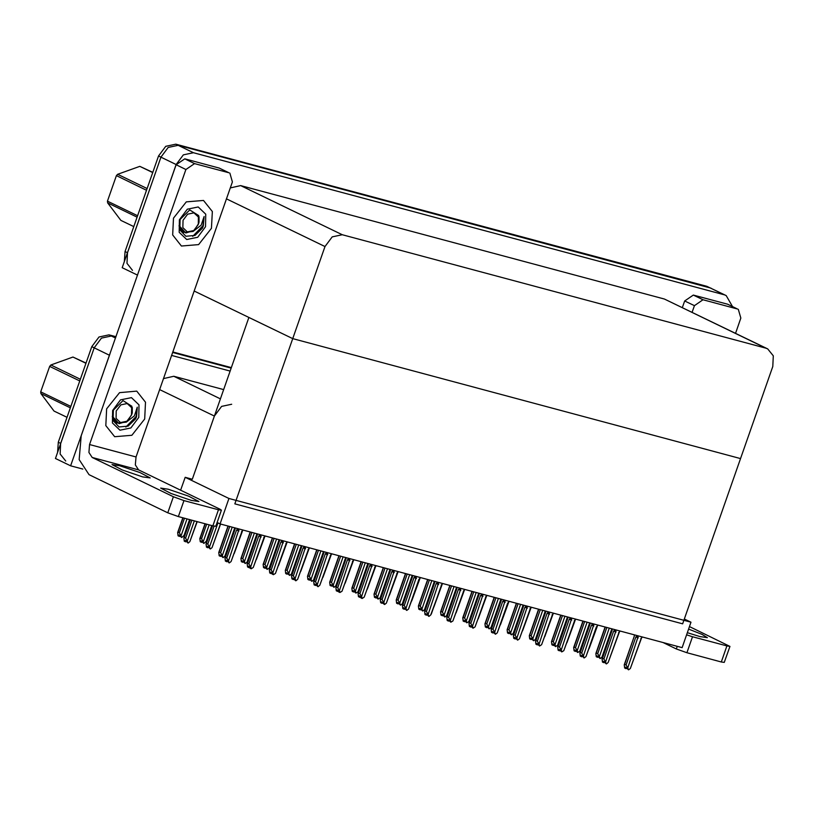 <?xml version="1.0" encoding="UTF-8"?>
<svg xmlns="http://www.w3.org/2000/svg" width="814" height="814" viewBox="0 0 814 814"><rect width="100%" height="100%" fill="white"/><g stroke="black" fill="none" stroke-linecap="round" stroke-linejoin="round"><path stroke-width="1.22" d="M231.654 404.243L221.612 406.359L214.377 416.035L192.257 479.202L185.134 477.289L180.606 490.201M82.855 469.068L70.655 465.791L55.433 458.435L94.17 347.832L101.404 338.156L111.447 336.029L115.781 337.189L111.447 336.029L101.404 338.156L94.17 347.832L60.694 443.427L60.175 454.019L65.751 461.019M172.639 352.411L231.166 368.091L172.639 352.411M171.581 355.423L230.118 371.092M70.655 465.791L110.073 353.479M223.636 389.611L173.83 376.272L163.451 378.632M691.015 622.211L228.958 498.483L220.055 523.911L682.112 647.639L691.015 622.211L684.35 618.996M220.055 523.911L217.104 522.486M228.958 498.483L185.134 477.289M192.257 479.202L248.911 317.44L292.735 338.634L740.537 458.547L682.661 623.809L234.859 503.897L292.735 338.634L740.537 458.547L772.781 366.453L773.3 355.86L767.724 348.86L766.025 348.229L342.246 234.747L332.214 236.864L324.979 246.54L292.735 338.634L194.159 290.964M137.515 275.132L122.212 267.745L160.948 157.143L168.183 147.466L178.225 145.34L710.998 288.187L178.225 145.34L168.183 147.466L160.948 157.143L127.472 252.737L126.953 263.329L132.529 270.329M137.434 275.112L176.17 164.499L183.404 154.823L193.437 152.696L724.521 294.912L726.22 295.543L732.366 306.41M767.724 348.86L664.387 299.064L240.608 185.582L230.23 187.942M57.591 452.279L58.262 442.246L91.738 346.652L98.972 336.976L109.005 334.849L115.944 336.711M172.802 351.933L231.339 367.613M124.369 261.589L125.041 251.557L158.516 155.962L165.751 146.286L175.783 144.159L706.867 286.375L726.22 295.543M179.416 532.783L181.685 537.545L178.877 534.961L179.253 536.365L178.032 535.775L177.625 532.59L178.012 532.102L179.416 532.783L184.513 518.223M183.018 517.826L178.012 532.102M181.156 535.581L186.996 518.894M181.685 537.545L184.463 534.981L189.835 519.647M189.56 519.576L183.72 536.263M179.843 535.429L179.497 536.426L180.199 535.958M179.701 535.358L179.334 536.385M196.947 521.55L189.906 541.656L188.207 543.019L185.063 540.354L185.45 541.758L186.396 541.341M186.04 540.822L185.694 541.819M185.45 541.758L184.229 541.168L183.822 537.983L184.208 537.494L185.612 538.166L191.9 520.207M185.531 541.778L185.887 540.75M189.906 541.656L197.222 521.632M185.612 538.166L187.352 540.964L194.383 520.868M187.881 542.928L187.352 540.964M190.405 519.8L184.208 537.494M201.597 538.715L203.866 543.477L201.058 540.903L201.434 542.307L200.213 541.717L199.806 538.532L200.193 538.044L201.597 538.715L206.695 524.165M205.199 523.768L200.193 538.044M203.337 541.514L209.178 524.827M203.866 543.477L206.644 540.923L212.016 525.59M211.742 525.518L205.901 542.205M202.025 541.371L201.679 542.368L202.381 541.9M201.434 542.307L201.882 541.3M234.992 528.398L227.93 548.27M228.083 548.148L228.795 546.967M257.173 534.34L250.112 554.202M250.264 554.08L250.977 552.899M207.723 547.69L208.577 547.283M208.221 546.764L207.875 547.761M220.36 523.992L212.098 547.598L210.388 548.962L207.244 546.296L207.631 547.69L208.069 546.693M207.631 547.69L206.41 547.1L206.003 543.915L206.39 543.437L207.794 544.108L214.092 526.119M212.098 547.598L220.635 524.063M207.794 544.108L209.534 546.906L217.938 522.893M210.063 548.87L209.534 546.906M212.586 525.742L206.39 543.437M242.033 531.379L234.279 553.53L242.562 530.738M264.214 537.321L256.461 559.472L264.743 536.68M286.396 543.264L278.642 565.415L286.925 542.623M220.472 556.308L221.327 555.901M220.97 555.382L220.625 556.379M220.828 555.311L220.462 556.338L219.159 555.728L218.752 552.533L219.139 552.055L220.543 552.726L229.731 526.505M234.778 527.848L224.847 556.216L223.148 557.58L220.004 554.914L220.38 556.308M224.847 556.216L234.992 528.093M220.543 552.726L222.283 555.524L232.214 527.167M222.812 557.488L222.283 555.524M228.235 526.098L219.139 552.055M242.643 529.965L231.054 561.548L229.355 562.922L226.211 560.256L226.597 561.65L225.376 561.06L224.969 557.875L235.002 529.222L225.356 557.397L226.75 558.068L236.559 530.056L237.444 529.283L238.797 529.945L239.123 529.019M229.029 562.83L228.49 560.866L238.797 529.945M224.969 557.875L225.356 557.397M226.75 558.068L228.49 560.866M236.559 530.056L238.97 530.952M242.318 530.881L243.03 530.067M241.534 531.634L242.959 530.25M227.187 560.724L226.841 561.721L227.544 561.243M231.054 561.548L241.839 531.613M226.597 561.65L227.035 560.653M688.603 629.11L702.126 634.411L707.386 637.677L699.857 636.579L687.362 632.651M703.031 299.745L694.403 305.647L684.666 300.936L693.294 295.034L703.031 299.745L737.474 308.974L727.726 304.263L737.474 308.974M693.294 295.034L727.726 304.263M684.666 300.936L682.346 307.56M729.904 646.387L724.297 662.403L721.326 661.975L726.933 645.96L729.904 646.387L689.489 626.556M686.589 634.839L692.5 636.741L686.884 652.757L721.326 661.975M686.884 652.757L676.322 648.941L677.228 646.336M663.125 642.561L676.322 648.941M692.5 636.741L726.933 645.96M735.52 333.282L740.842 318.081L738.318 309.289M692.083 312.271L694.403 305.647M168.223 489.224L188.553 496.092L198.891 501.505L191.351 500.407L171.021 493.538L160.684 488.125L168.223 489.224M119.526 465.679L139.866 472.547L150.193 477.96L142.654 476.862L122.324 469.993L111.996 464.58L119.526 465.679M173.453 218.152L172.629 234.92L181.451 246.021L198.596 244.566L211.487 228.337L212.312 211.569L203.48 200.468L186.345 201.923L173.453 218.152L186.345 201.923L203.48 200.468L212.312 211.569L211.487 228.337L198.596 244.566L181.451 246.021L172.629 234.92L173.453 218.152M106.675 408.842L105.851 425.61L114.682 436.711L131.817 435.256L144.709 419.027L145.533 402.258L136.711 391.158L119.566 392.613L106.675 408.842L119.566 392.613L136.711 391.158L145.533 402.258L144.709 419.027L131.817 435.256L114.682 436.711L105.851 425.61L106.675 408.842M194.536 163.583L185.897 169.475L176.16 164.774L184.798 158.872L194.536 163.583L228.968 172.802L219.231 168.091L228.968 172.802M184.798 158.872L219.231 168.091M176.16 164.774L81.247 435.785L79.162 459.605L88.991 474.643L167.816 512.769L173.423 496.754L92.165 457.458L88.889 452.442L89.591 444.505L185.897 169.475M221.408 510.225L215.791 526.241L212.82 525.803L218.427 509.788L221.408 510.225L219.872 509.188L138.614 469.892L92.165 457.458M173.423 496.754L183.995 500.569L178.388 516.585L212.82 525.803M178.388 516.585L167.816 512.769M183.995 500.569L218.427 509.788M89.591 444.505L136.03 456.939L232.346 181.919L229.813 173.117M136.03 456.939L135.338 464.875L138.614 469.892M242.653 562.25L243.508 561.843M243.152 561.324L242.806 562.321M243.01 561.253L242.643 562.271L241.341 561.66L240.944 558.475L241.32 557.997L242.725 558.669L251.913 532.437M256.959 533.791L247.029 562.148L245.329 563.522L242.185 560.856L242.562 562.25M247.029 562.148L257.173 534.035M242.725 558.669L244.465 561.467L254.395 533.109M244.994 563.43L244.465 561.467M250.417 532.041L241.32 557.997M264.835 568.182L265.69 567.785M265.333 567.266L264.988 568.253M265.191 567.195L264.825 568.213L263.533 567.602L263.126 564.417L263.512 563.929L264.906 564.611L274.094 538.38M279.141 539.733L269.21 568.091L267.175 569.373L264.367 566.788L264.743 568.192M269.21 568.091L279.355 539.977M264.906 564.611L266.646 567.409L276.577 539.051M267.175 569.373L266.646 567.409M272.598 537.983L263.512 563.929M287.016 574.124L287.871 573.728M287.515 573.198L287.169 574.196M287.373 573.127L287.006 574.155L285.714 573.544L285.307 570.36L285.694 569.871L287.088 570.553L296.276 544.322M301.322 545.675L291.392 574.033L289.692 575.396L286.548 572.73L286.925 574.135M291.392 574.033L301.536 545.919M287.088 570.553L288.828 573.351L298.758 544.983M289.357 575.305L288.828 573.351M294.78 543.925L285.694 569.871M264.825 535.897L253.235 567.49L251.211 568.772L249.99 568.182L249.613 566.778L248.392 566.188L248.779 567.592L247.558 567.002L247.151 563.817L257.183 535.164L247.537 563.329L248.931 564.01L258.74 535.999L259.625 535.225L260.979 535.877L261.304 534.961M251.211 568.772L250.671 566.809L260.979 535.877M247.151 563.817L247.537 563.329M248.931 564.01L250.671 566.809M258.74 535.999L261.152 536.894M264.499 536.823L265.211 535.999M263.716 537.576L265.14 536.192M249.369 566.666L249.023 567.653L249.725 567.185M253.235 567.49L264.021 537.555M248.779 567.592L249.216 566.595M287.006 541.839L275.417 573.432L273.392 574.715L272.171 574.124L271.795 572.72L270.574 572.13L270.96 573.534L269.739 572.944L269.332 569.759L279.365 541.106L269.719 569.271L271.123 569.953L280.922 541.941L281.807 541.168L283.16 541.819L283.486 540.893M273.392 574.715L272.853 572.751L283.16 541.819M269.332 569.759L269.719 569.271M271.123 569.953L272.853 572.751M280.922 541.941L283.333 542.826M286.691 542.765L287.393 541.941M285.897 543.518L287.322 542.134M271.55 572.598L271.204 573.595L271.907 573.127M275.417 573.432L286.202 543.487M270.96 573.534L271.398 572.527M301.556 547.028L291.9 575.213L293.305 575.885L303.113 547.883L303.988 547.1L305.342 547.761L305.667 546.835M309.188 547.781L297.598 579.375L295.899 580.738L295.044 578.683L305.342 547.761M301.536 545.726L291.514 575.702L291.921 578.886L293.142 579.476L292.755 578.072L295.574 580.647M291.514 575.702L291.9 575.213M293.305 575.885L295.044 578.683M303.113 547.883L305.515 548.768M308.872 548.707L309.574 547.883M308.079 549.46L309.503 548.076M293.732 578.54L293.386 579.537L294.088 579.059M297.598 579.375L308.384 549.43M293.142 579.476L293.579 578.469M331.369 553.724L319.78 585.317L318.081 586.68L314.937 584.014L315.323 585.408L314.102 584.818L313.695 581.634L323.738 552.971L314.082 581.155L315.486 581.827L325.295 553.825L326.17 553.042L327.523 553.703L327.849 552.777M317.755 586.589L317.226 584.625L327.523 553.703M313.695 581.634L314.082 581.155M315.486 581.827L317.226 584.625M325.295 553.825L327.696 554.71M331.054 554.639L331.756 553.825M330.26 555.392L331.685 554.008M315.913 584.483L315.567 585.48L316.27 585.001M319.78 585.317L330.565 555.372M315.323 585.408L315.761 584.411M112.485 418.284L116.85 423.026L126.272 422.161L134.371 415.852L137.291 407.193L136.548 416.636L135.653 418.783L128.134 426.16L119.088 426.953L113.044 420.512L113.309 410.154L123.026 400.6L131.909 406.328M138.746 417.429L130.881 427.94L119.973 430.25L112.424 423.005L112.637 410.439L120.503 399.918L131.41 397.619L138.96 404.863L138.746 417.429M132.244 412.902L132.234 407.448M126.272 422.161L128.958 419.709M125.885 427.055L136.152 416.442L137.291 407.193M179.263 227.605L183.628 232.346L193.05 231.471L201.15 225.163L204.07 216.504L203.327 225.946L202.432 228.093L194.912 235.47L185.867 236.263L179.823 229.823L180.087 219.475L189.804 209.91L198.687 215.639M205.525 226.74L197.66 237.261L186.752 239.56L179.202 232.316L179.416 219.749L187.281 209.239L198.189 206.929L205.739 214.174L205.525 226.74M199.023 222.222L199.013 216.758M193.05 231.471L195.736 229.019M192.664 236.365L202.92 225.753L204.07 216.504M70.319 407.804L40.873 393.569L54.06 411.029L67.002 417.287M40.873 393.569L40.7 391.839L70.808 406.4M79.731 380.921L49.623 366.361L40.7 391.839M49.623 366.361L50.865 365.018L80.321 379.263M85.918 363.268L72.985 357.01L50.865 365.018M72.985 357.01L86.009 363.003M120.523 422.588L116.107 418.345L116.239 411.009L120.838 404.863L127.208 403.52L131.624 407.753L131.492 415.089L126.903 421.235L120.523 422.588M131.43 405.993L132.041 413.827L127.605 421.052L119.007 423.707L112.301 416.3M112.312 416.646L112.576 417.389M137.098 217.124L107.651 202.879L120.838 220.34L133.781 226.597M107.651 202.879L107.479 201.15L137.586 215.72M146.51 190.242L116.402 175.671L107.479 201.15M116.402 175.671L117.643 174.328L147.1 188.573M152.696 172.578L139.764 166.321L117.643 174.328M139.764 166.321L152.788 172.314M187.301 231.898L182.885 227.655L183.018 220.319L187.607 214.174L193.986 212.83L198.402 217.063L198.27 224.41L193.681 230.545L187.301 231.898M198.209 215.303L198.82 223.138L194.373 230.362L185.785 233.018L179.08 225.61M179.09 225.956L179.355 226.699M309.208 580.067L310.053 579.66M309.696 579.141L309.351 580.138M309.554 579.069L309.188 580.097L307.896 579.487L307.488 576.302L307.875 575.813L309.269 576.485L318.457 550.264M323.504 551.607L313.573 579.975L311.874 581.338L308.73 578.673L309.106 580.077M313.573 579.975L323.718 551.861M309.269 576.485L311.009 579.283L320.94 550.925M311.548 581.247L311.009 579.283M316.961 549.857L307.875 575.813M331.736 585.012L331.39 586.009L332.234 585.602M331.888 585.083L331.532 586.08M345.685 557.549L335.755 585.917L334.055 587.281L330.911 584.615L331.379 586.039M331.288 586.009L330.077 585.419L329.67 582.234L330.057 581.756L331.451 582.427L340.639 556.196M335.755 585.917L345.899 557.794M331.451 582.427L333.191 585.225L343.121 556.868M333.73 587.189L333.191 585.225M339.143 555.799L330.057 581.756M353.571 591.941L354.416 591.544M354.07 591.025L353.714 592.022M353.917 590.954L353.561 591.971L352.259 591.361L351.852 588.176L352.238 587.688L353.632 588.369L362.82 562.138M367.867 563.491L357.936 591.849L355.911 593.131L353.093 590.547L353.469 591.951M357.936 591.849L368.081 563.736M353.632 588.369L355.372 591.168L365.303 562.81M355.911 593.131L355.372 591.168M361.324 561.741L352.238 587.688M279.355 540.282L272.293 560.144M272.446 560.022L273.158 558.842M301.536 546.214L294.475 566.086M294.627 565.964L295.34 564.784M323.718 552.157L316.656 572.028M316.809 571.906L317.521 570.726M353.551 559.656L341.961 591.249L339.937 592.531L338.716 591.941L338.339 590.537L337.118 589.947L337.505 591.351L336.284 590.761L335.877 587.576L345.919 558.913L336.263 587.087L337.668 587.769L347.476 559.757L348.351 558.984L349.705 559.635L350.03 558.719M339.937 592.531L339.407 590.567L349.705 559.635M335.877 587.576L336.263 587.087M337.668 587.769L339.407 590.567M347.476 559.757L349.878 560.653M353.235 560.581L353.937 559.757M352.442 561.334L353.866 559.951M338.095 590.425L337.749 591.422L338.451 590.944M341.961 591.249L352.747 561.314M337.505 591.351L337.942 590.354M375.732 565.598L364.143 597.191L362.118 598.473L360.907 597.883L360.521 596.479L359.3 595.889L359.686 597.293L358.465 596.703L358.058 593.518L368.101 564.855L358.445 593.03L359.849 593.711L369.658 565.699L370.533 564.926L371.886 565.577L372.212 564.651M362.118 598.473L361.589 596.509L371.886 565.577M358.058 593.518L358.445 593.03M359.849 593.711L361.589 596.509M369.658 565.699L372.059 566.585M375.417 566.524L376.119 565.699M374.623 567.277L376.048 565.893M360.276 596.367L359.93 597.354L360.633 596.886M364.143 597.191L374.939 567.256M359.686 597.293L360.124 596.286M390.282 570.787L380.626 598.972L382.031 599.653L391.839 571.642L392.714 570.868L394.068 571.52L394.393 570.594M397.924 571.54L386.335 603.133L384.625 604.497L383.77 602.441L394.068 571.52M390.262 569.485L380.24 599.46L380.647 602.645L381.868 603.235L381.481 601.831L384.3 604.405M380.24 599.46L380.626 598.972M382.031 599.653L383.77 602.441M391.839 571.642L394.241 572.527M397.598 572.466L398.3 571.642M396.805 573.219L398.229 571.835M382.458 602.299L382.112 603.296L382.814 602.828M386.335 603.133L397.12 573.188M381.868 603.235L382.305 602.228M308.577 549.196L300.824 571.357L309.106 548.565M330.759 555.138L323.005 577.289L331.288 554.497M352.94 561.08L345.187 583.231L353.469 560.439M375.753 597.883L376.597 597.486M376.251 596.967L375.895 597.954M376.099 596.886L375.742 597.914L374.44 597.303L374.033 594.118L374.42 593.63L375.814 594.312L385.002 568.08M390.048 569.434L380.118 597.791L378.093 599.073L375.274 596.489L375.651 597.893M380.118 597.791L390.262 569.678M375.814 594.312L377.554 597.11L387.484 568.742M378.093 599.073L377.554 597.11M383.506 567.684L374.42 593.63M398.28 602.828L397.934 603.825L398.779 603.428M398.433 602.899L398.077 603.896M412.23 575.376L402.299 603.734L400.6 605.097L397.456 602.431L397.924 603.856M397.832 603.835L396.622 603.245L396.214 600.06L396.601 599.572L397.995 600.244L407.183 574.023M402.299 603.734L412.444 575.62M397.995 600.244L399.735 603.042L409.666 574.684M400.274 605.006L399.735 603.042M405.687 573.616L396.601 599.572M420.462 608.77L420.116 609.767L420.96 609.36M420.614 608.841L420.258 609.839M434.411 581.308L424.481 609.676L422.781 611.039L419.637 608.373L420.105 609.798M420.014 609.767L418.803 609.187L418.396 605.992L418.783 605.514L420.177 606.186L429.365 579.965M424.481 609.676L434.625 581.552M420.177 606.186L421.917 608.984L431.847 580.626M422.456 610.948L421.917 608.984M427.869 579.558L418.783 605.514M442.297 615.71L443.142 615.303M442.796 614.784L442.44 615.781M442.643 614.712L442.287 615.73L440.985 615.119L440.578 611.935L440.964 611.456L442.358 612.128L451.546 585.897M456.593 587.25L446.662 615.608L444.963 616.981L441.819 614.316L442.195 615.71M446.662 615.608L456.807 587.494M442.358 612.128L444.098 614.926L454.029 586.568M444.637 616.89L444.098 614.926M450.05 585.5L440.964 611.456M464.479 621.642L465.333 621.245M464.977 620.726L464.631 621.713M464.825 620.655L464.468 621.672L463.166 621.062L462.759 617.877L463.146 617.388L464.54 618.07L473.728 591.839M478.774 593.192L468.844 621.55L466.819 622.832L464 620.248L464.387 621.652M468.844 621.55L478.988 593.437M464.54 618.07L466.28 620.868L476.21 592.5M466.819 622.832L466.28 620.868M472.232 591.442L463.146 617.388M345.909 558.099L338.838 577.971M338.99 577.838L339.703 576.658M368.091 564.041L361.019 583.903M361.172 583.78L361.884 582.6M390.272 569.973L383.201 589.845M383.353 589.723L384.066 588.542M412.454 575.915L405.382 595.787M405.535 595.665L406.247 594.485M434.635 581.857L427.564 601.729M427.716 601.607L428.429 600.427M420.105 577.482L408.516 609.076L406.817 610.439L403.673 607.773L404.049 609.167L402.828 608.587L402.421 605.392L412.464 576.729L402.808 604.914L404.212 605.585L414.021 577.584L414.896 576.8L416.249 577.462L416.575 576.536M406.481 610.347L405.952 608.384L416.249 577.462M402.421 605.392L402.808 604.914M404.212 605.585L405.952 608.384M414.021 577.584L416.422 578.469M419.78 578.408L420.482 577.584M418.986 579.151L408.516 609.076M404.639 608.241L404.293 609.238L404.996 608.76M404.049 609.167L404.487 608.17M442.287 583.414L430.698 615.008L428.998 616.381L425.854 613.715L426.231 615.109L425.01 614.519L424.603 611.334L434.645 582.671L424.989 610.856L426.394 611.528L436.202 583.516L437.077 582.743L438.441 583.404L438.756 582.478M428.663 616.29L428.133 614.326L438.441 583.404M424.603 611.334L424.989 610.856M426.394 611.528L428.133 614.326M436.202 583.516L438.604 584.411M441.961 584.34L442.663 583.526M441.168 585.093L442.592 583.709M426.821 614.183L426.475 615.181L427.177 614.702M430.698 615.008L431.44 613.736M426.231 615.109L426.678 614.112M464.468 589.356L452.879 620.95L450.844 622.232L448.036 619.647L448.412 621.051L447.191 620.461L446.784 617.277L456.827 588.614L447.171 616.788L448.575 617.47L458.384 589.458L459.259 588.685L460.622 589.336L460.938 588.42M450.844 622.232L450.315 620.268L460.622 589.336M446.784 617.277L447.171 616.788M448.575 617.47L450.315 620.268M458.384 589.458L460.785 590.354M464.143 590.282L464.845 589.458M463.349 591.035L464.774 589.651M449.002 620.126L448.656 621.113L449.359 620.644M452.879 620.95L463.665 591.015M448.412 621.051L448.86 620.054M486.65 595.299L475.061 626.892L473.026 628.174L470.217 625.59L470.594 626.994L469.373 626.404L468.966 623.219L479.008 594.556L469.352 622.73L470.757 623.412L480.565 595.4L481.44 594.627L482.804 595.278L483.119 594.352M473.026 628.174L472.496 626.21L482.804 595.278M468.966 623.219L469.352 622.73M470.757 623.412L472.496 626.21M480.565 595.4L482.977 596.286M486.324 596.224L487.026 595.4M485.531 596.977L486.955 595.594M471.184 626.058L470.838 627.055L471.54 626.587M475.061 626.892L485.846 596.947M470.594 626.994L471.041 625.986M508.831 601.241L497.242 632.834L495.543 634.198L492.399 631.532L492.775 632.936L491.554 632.346L491.157 629.161L501.19 600.488L491.534 628.673L492.938 629.344L502.747 601.343L503.622 600.559L504.985 601.22L505.301 600.294M495.207 634.106L494.678 632.142L504.985 601.22M491.157 629.161L491.534 628.673M492.938 629.344L494.678 632.142M502.747 601.343L505.158 602.228M508.506 602.167L509.208 601.343M507.712 602.92L497.242 632.834M493.365 632L493.019 632.997L493.722 632.519M492.775 632.936L493.223 631.929M375.122 567.022L367.368 589.173L375.651 566.381M397.303 572.954L389.55 595.115L397.832 572.323M419.485 578.896L411.731 601.058L420.014 578.255M441.666 584.839L433.913 606.99L442.195 584.198M463.848 590.781L456.094 612.932L464.377 590.14M487.006 626.587L486.66 627.584L487.515 627.187M487.159 626.658L486.813 627.655M500.956 599.135L491.025 627.492L489.326 628.856L486.182 626.19L486.65 627.614M486.569 627.594L485.348 627.004L484.941 623.819L485.327 623.331L486.721 624.012L495.909 597.781M491.025 627.492L501.17 599.379M486.721 624.012L488.461 626.811L498.392 598.443M489 628.764L488.461 626.811M494.413 597.374L485.327 623.331M509.188 632.529L508.842 633.526L509.696 633.119M509.34 632.6L508.994 633.597M523.137 605.067L513.207 633.434L511.507 634.798L508.363 632.132L508.831 633.557M508.75 633.536L507.529 632.946L507.122 629.761L507.509 629.273L508.903 629.944L518.091 603.723M513.207 633.434L523.351 605.321M508.903 629.944L510.643 632.743L520.573 604.385M511.182 634.706L510.643 632.743M516.595 603.316L507.509 629.273M531.023 639.468L531.878 639.061M531.522 638.542L531.176 639.539M531.369 638.471L531.013 639.499L529.711 638.878L529.304 635.693L529.69 635.215L531.084 635.887L540.272 609.655M545.319 611.009L535.388 639.366L533.689 640.74L530.545 638.074L530.932 639.468M535.388 639.366L545.533 611.253M531.084 635.887L532.824 638.685L542.755 610.327M533.363 640.649L532.824 638.685M538.776 609.259L529.69 635.215M553.205 645.4L554.059 645.003M553.703 644.485L553.357 645.482M553.551 644.413L553.194 645.431L551.892 644.82L551.485 641.636L551.872 641.147L553.276 641.829L562.454 615.598M567.5 616.951L557.57 645.309L555.545 646.591L552.726 644.006L553.113 645.41M557.57 645.309L567.724 617.195M553.276 641.829L555.006 644.627L564.947 616.269M555.545 646.591L555.006 644.627M560.958 615.201L551.872 641.147M575.732 650.345L575.386 651.342L576.241 650.946M575.885 650.427L575.539 651.414M589.682 622.893L579.751 651.251L577.726 652.533L574.908 649.948L575.376 651.373M575.294 651.353L574.074 650.762L573.667 647.578L574.053 647.089L575.457 647.771L584.635 621.54M579.751 651.251L589.906 623.137M575.457 647.771L577.197 650.569L587.128 622.201M577.726 652.533L577.197 650.569M583.139 621.143L574.053 647.089M597.914 656.288L597.568 657.285L598.422 656.888M598.066 656.359L597.72 657.356M611.863 628.835L601.933 657.193L600.233 658.557L597.089 655.891L597.557 657.315M597.476 657.295L596.255 656.705L595.848 653.52L596.235 653.032L597.639 653.703L606.817 627.482M601.933 657.193L612.087 629.08M597.639 653.703L599.379 656.501L609.31 628.143M599.908 658.465L599.379 656.501M605.321 627.075L596.235 653.032M456.817 587.8L449.745 607.661M449.898 607.539L450.61 606.359M478.998 593.742L471.927 613.603M472.079 613.481L472.792 612.301M501.18 599.674L494.108 619.546M494.261 619.423L494.973 618.243M523.361 605.616L516.29 625.488M516.442 625.366L517.155 624.185M545.543 611.558L538.471 631.42M538.624 631.298L539.336 630.117M567.724 617.5L560.653 637.362M560.805 637.24L561.518 636.06M531.013 607.183L519.424 638.776L517.724 640.14L514.58 637.474L514.957 638.868L513.746 638.278L513.339 635.093L523.371 606.43L513.726 634.615L515.12 635.286L524.928 607.285L525.803 606.501L527.167 607.163L527.482 606.237M517.389 640.048L516.859 638.084L527.167 607.163M513.339 635.093L513.726 634.615M515.12 635.286L516.859 638.084M524.928 607.285L527.34 608.17M530.687 608.099L531.389 607.285M529.894 608.852L531.328 607.468M515.547 637.942L515.201 638.939L515.903 638.461M519.424 638.776L530.209 608.831M514.957 638.868L515.404 637.871M553.194 613.115L541.605 644.708L539.57 645.99L536.762 643.406L537.138 644.81L535.927 644.22L535.52 641.035L545.553 612.372L535.907 640.547L537.301 641.229L547.11 613.217L547.985 612.443L549.348 613.095L549.674 612.179M539.57 645.99L539.041 644.027L549.348 613.095M535.52 641.035L535.907 640.547M537.301 641.229L539.041 644.027M547.11 613.217L549.521 614.112M552.869 614.041L553.571 613.217M552.075 614.794L553.51 613.41M537.728 643.884L537.382 644.881L538.085 644.403M541.605 644.708L552.391 614.774M537.138 644.81L537.586 643.813M575.376 619.057L563.787 650.651L561.762 651.933L558.943 649.348L559.32 650.752L558.109 650.162L557.702 646.977L567.734 618.314L558.089 646.489L559.483 647.171L569.291 619.159L570.166 618.386L571.53 619.037L571.855 618.111M561.762 651.933L561.222 649.969L571.53 619.037M557.702 646.977L558.089 646.489M559.483 647.171L561.222 649.969M569.291 619.159L571.703 620.044M575.05 619.983L575.752 619.159M574.267 620.736L575.691 619.352M559.92 649.826L559.564 650.813L560.266 650.345M563.787 650.651L574.572 620.716M559.32 650.752L559.767 649.745M597.557 624.999L585.968 656.593L584.269 657.956L581.125 655.29L581.501 656.695L580.29 656.104L579.883 652.92L589.916 624.246L580.27 652.431L581.664 653.113L591.473 625.101L592.348 624.328L593.711 624.979L594.037 624.053M583.943 657.865L583.404 655.901L593.711 624.979M579.883 652.92L580.27 652.431M581.664 653.113L583.404 655.901M591.473 625.101L593.884 625.986M597.232 625.925L597.934 625.101M596.448 626.678L585.968 656.593M582.102 655.758L581.745 656.756L582.448 656.288M581.501 656.695L581.949 655.687M619.739 630.942L608.15 662.535L606.45 663.898L603.306 661.233L603.683 662.627L602.472 662.047L602.065 658.852L612.097 630.189L602.452 658.373L603.846 659.045L613.654 631.043L614.529 630.26L615.893 630.921L616.218 629.995M606.125 663.807L605.585 661.843L615.893 630.921M602.065 658.852L602.452 658.373M603.846 659.045L605.585 661.843M613.654 631.043L616.066 631.929M619.413 631.868L620.115 631.043M618.63 632.61L620.054 631.226M604.283 661.701L603.927 662.698L604.629 662.22M608.15 662.535L618.935 632.59M603.683 662.627L604.13 661.629M641.92 636.874L630.331 668.467L628.632 669.841L625.488 667.175L625.864 668.569L624.653 667.979L624.246 664.794L634.279 636.131L624.633 664.316L626.027 664.987L635.836 636.975L636.711 636.202L638.074 636.863L638.4 635.938M628.306 669.749L627.767 667.785L638.074 636.863M624.246 664.794L624.633 664.316M626.027 664.987L627.767 667.785M635.836 636.975L638.247 637.871M641.595 637.8L642.297 636.986M640.811 638.552L642.236 637.169M626.465 667.643L626.108 668.64L626.811 668.162M630.331 668.467L641.117 638.532M625.864 668.569L626.312 667.572M486.039 596.723L478.276 618.874L486.558 596.082M508.221 602.655L500.457 624.816L508.74 602.024M530.402 608.597L522.639 630.748L530.921 607.956M552.584 614.539L544.82 636.69L553.103 613.898M574.765 620.482L567.002 642.633L575.284 619.841M596.947 626.414L589.183 648.575L597.466 625.783M214.377 416.035L159.625 389.56M115.496 337.993L109.005 334.849M109.391 355.189L91.738 346.652M220.411 398.809L173.83 376.272M724.521 294.912L706.867 286.375M193.437 152.696L175.783 144.159M176.17 164.499L158.516 155.962M766.025 348.229L664.387 299.064M342.246 234.747L240.608 185.582M324.979 246.54L226.404 198.87M58.262 442.246L60.694 443.427M125.041 251.557L127.472 252.737M237.444 529.283L237.668 528.632M259.625 535.225L259.849 534.564M281.807 541.168L282.031 540.506M303.988 547.1L304.212 546.448M326.17 553.042L326.394 552.391M348.351 558.984L348.575 558.323M370.533 564.926L370.767 564.265M392.714 570.868L392.948 570.207M414.896 576.8L415.13 576.149M437.077 582.743L437.311 582.091M459.259 588.685L459.493 588.023M481.44 594.627L481.674 593.966M503.622 600.559L503.856 599.908M525.803 606.501L526.037 605.85M547.985 612.443L548.219 611.782M570.166 618.386L570.4 617.724M592.348 624.328L592.582 623.666M614.529 630.26L614.763 629.609M636.711 636.202L636.945 635.551M182.814 517.775L177.625 532.59M190.211 519.749L183.822 537.983M204.996 523.707L199.806 538.532M212.393 525.691L206.003 543.915M228.032 526.048L218.752 552.533M235.002 529.222L234.992 527.91M250.213 531.99L240.944 558.475M272.395 537.932L263.126 564.417M294.576 543.864L285.307 570.36M257.183 535.164L257.173 533.852M279.365 541.106L279.355 539.794M323.738 552.981L323.718 551.668M116.829 423.026L115.863 422.558M183.608 232.336L182.641 231.868M316.758 549.806L307.488 576.302M338.939 555.748L329.67 582.234M361.121 561.691L351.852 588.176M345.919 558.923L345.899 557.61M368.101 564.865L368.081 563.553M383.302 567.623L374.033 594.118M405.494 573.565L396.214 600.06M427.676 579.507L418.396 605.992M449.857 585.449L440.578 611.935M472.039 591.391L462.759 617.877M412.464 576.739L412.444 575.427M419.291 579.141L420.411 577.767M434.645 582.682L434.625 581.369M441.483 585.073L431.44 613.725M456.827 588.624L456.807 587.311M479.008 594.566L478.988 593.253M501.19 600.508L501.17 599.185M508.017 602.899L509.137 601.536M494.22 597.323L484.941 623.819M516.402 603.266L507.122 629.751M538.583 609.208L529.304 635.693M560.765 615.15L551.485 641.636M582.946 621.082L573.667 647.578M605.128 627.024L595.848 653.52M523.371 606.44L523.351 605.128M545.553 612.382L545.533 611.07M567.734 618.325L567.714 617.012M589.916 624.267L589.896 622.944M596.754 626.658L597.873 625.294M612.097 630.199L612.077 628.886M634.279 636.141L634.259 634.828"/></g></svg>

